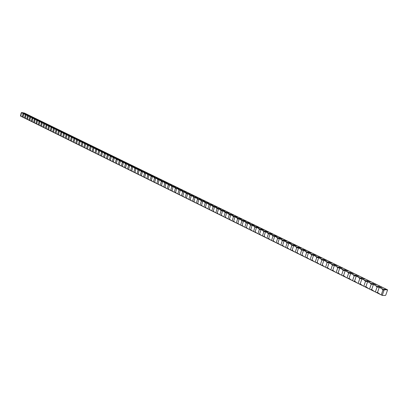 <?xml version="1.0" encoding="UTF-8"?>
<svg xmlns="http://www.w3.org/2000/svg" width="408" height="408" viewBox="0 0 408 408"><rect width="100%" height="100%" fill="white"/><g stroke="black" fill="none" stroke-linecap="round" stroke-linejoin="round"><path stroke-width="0.61" d="M179.857 188.822L176.746 188.389L175.532 192.464L174.236 192.219L175.389 188.343L176.746 188.389L175.96 187.864L178.923 188.277L387.6 289.853L384.525 289.746L383.627 289.267L386.611 289.369M175.389 188.343L174.537 187.389L175.96 187.864M381.256 294.908L382.985 289.93L384.03 290.256L382.245 295.397L174.935 192.54M175.532 192.464L177.184 193.739M174.236 192.219L171.375 190.776L171.967 190.699L173.171 186.645L172.4 186.124L175.353 186.538L178.923 188.277M171.375 190.776L170.682 190.459L171.829 186.599L176.276 187.078M171.829 186.599L170.983 185.655L172.4 186.124M171.967 190.699L173.599 191.964M170.682 190.459L167.846 189.031L168.433 188.955L169.631 184.916L168.871 184.401L171.824 184.819L175.353 186.538M167.846 189.031L167.163 188.715L168.3 184.875L172.737 185.354M168.3 184.875L167.469 183.937L168.871 184.401M168.433 188.955L170.054 190.204M167.163 188.715L163.679 186.992L164.812 183.166L163.985 182.233L168.326 183.121L171.824 184.819M164.812 183.166L166.127 183.202L165.378 182.692M164.358 187.303L164.939 187.221L166.127 183.202L169.228 183.646M164.939 187.221L166.541 188.465M163.679 186.992L160.9 185.589L161.476 185.507L162.659 181.509L161.92 181.004L164.863 181.433L168.326 183.121M160.9 185.589L160.232 185.278L161.354 181.473L165.755 181.953M161.354 181.473L160.538 180.545L161.92 181.004M161.476 185.507L163.067 186.742M160.232 185.278L157.478 183.891L158.049 183.814L159.222 179.831L158.493 179.331L161.435 179.765L164.863 181.433M157.478 183.891L156.815 183.59L157.927 179.8L162.313 180.28M157.927 179.8L157.121 178.877L158.493 179.331M158.049 183.814L159.62 185.033M156.815 183.59L154.086 182.213L154.652 182.131L155.815 178.169L155.101 177.674L158.039 178.107L161.435 179.765M154.086 182.213L153.434 181.912L154.535 178.138L158.906 178.622M154.535 178.138L153.739 177.225L155.101 177.674M154.652 182.131L156.213 183.345M153.434 181.912L150.083 180.249L151.179 176.496L150.389 175.588L154.673 176.47L158.039 178.107M151.179 176.496L152.444 176.521L151.74 176.037M150.731 180.55L151.291 180.469L152.444 176.521L155.53 176.975M151.291 180.469L152.837 181.672M150.083 180.249L147.405 178.903L147.961 178.821L149.109 174.889L148.41 174.41L151.343 174.848L154.673 176.47M147.405 178.903L146.763 178.607L147.849 174.869L152.189 175.348M147.849 174.869L147.069 173.966L148.41 174.41M147.961 178.821L149.491 180.015M146.763 178.607L144.116 177.271L144.661 177.189L145.804 173.273L145.115 172.798L148.043 173.242L151.343 174.848M144.116 177.271L143.473 176.975L144.554 173.257L148.879 173.737M144.554 173.257L143.784 172.36L145.115 172.798M144.661 177.189L146.176 178.373M143.473 176.975L140.852 175.654L141.398 175.567L142.525 171.676L141.851 171.207L144.774 171.651L148.043 173.242M140.852 175.654L140.219 175.364L141.296 171.661L145.6 172.14M141.296 171.661L140.525 170.774L141.851 171.207M141.398 175.567L142.897 176.746M140.219 175.364L136.991 173.767L138.062 170.075L137.302 169.198L141.535 170.075L144.774 171.651M138.062 170.075L139.281 170.09L138.613 169.626M137.618 174.053L138.159 173.966L139.281 170.09L142.351 170.559M138.159 173.966L139.648 175.134M136.991 173.767L134.421 172.467L134.956 172.38L136.068 168.519L135.41 168.06L138.327 168.514L141.535 170.075M134.421 172.467L133.799 172.181L134.859 168.509L139.138 168.994M134.859 168.509L134.11 167.637L135.41 168.06M134.956 172.38L136.425 173.538M133.799 172.181L130.631 170.615L131.687 166.959L130.942 166.087L135.15 166.964L138.327 168.514M131.687 166.959L132.886 166.964L132.238 166.515M131.249 170.896L131.779 170.809L132.886 166.964L135.951 167.438M131.779 170.809L133.238 171.957M130.631 170.615L128.107 169.34L128.632 169.254L129.734 165.424L129.091 164.975L132.003 165.434L135.15 166.964M128.107 169.34L127.5 169.06L128.54 165.419L132.789 165.903M128.54 165.419L127.811 164.557L129.091 164.975M128.632 169.254L130.076 170.391M127.5 169.06L124.389 167.52L125.429 163.894L124.7 163.037L128.882 163.914L132.003 165.434M125.429 163.894L126.608 163.899L125.98 163.455M124.996 167.795L125.516 167.708L126.608 163.899L129.662 164.378M125.516 167.708L126.949 168.841M124.389 167.52L121.91 166.27L122.426 166.178L123.512 162.384L122.89 161.951L125.791 162.41L128.882 163.914M121.91 166.27L121.314 165.995L122.344 162.384L126.562 162.869M122.344 162.384L121.625 161.537L122.89 161.951M122.426 166.178L123.848 167.305M121.314 165.995L118.856 164.756L119.366 164.664L120.447 160.89L119.835 160.456L122.732 160.92L125.791 162.41M118.856 164.756L118.264 164.485L119.289 160.89L123.491 161.374M119.289 160.89L118.575 160.043L119.835 160.456M119.366 164.664L120.773 165.781M118.264 164.485L115.831 163.256L116.336 163.164L117.407 159.401L116.8 158.977L119.697 159.441L122.732 160.92M115.831 163.256L115.24 162.986L116.26 159.406L120.447 159.89M116.26 159.406L115.556 158.569L116.8 158.977M116.336 163.164L117.728 164.271M115.24 162.986L112.246 161.502L113.256 157.937L112.562 157.106L116.688 157.978L119.697 159.441M113.256 157.937L114.393 157.932L113.801 157.508M112.827 161.767L113.332 161.68L114.393 157.932L117.433 158.421M113.332 161.68L114.714 162.777M112.246 161.502L109.854 160.293L110.354 160.206L111.409 156.473L110.823 156.055L113.71 156.529L116.688 157.978M109.854 160.293L109.278 160.033L110.282 156.483L114.444 156.968M110.282 156.483L109.594 155.657L110.823 156.055M110.354 160.206L111.726 161.293M109.278 160.033L106.911 158.834L107.406 158.743L108.457 155.03L107.875 154.617L110.757 155.091L113.71 156.529M106.911 158.834L106.34 158.574L107.335 155.04L111.481 155.524M107.335 155.04L106.651 154.219L107.875 154.617M107.406 158.743L108.763 159.829M106.34 158.574L103.989 157.391L104.484 157.299L105.524 153.597L104.953 153.189L107.829 153.663L110.757 155.091M103.989 157.391L103.423 157.131L104.417 153.612L108.548 154.096M104.417 153.612L103.739 152.796L104.953 153.189M104.484 157.299L105.825 158.37M103.423 157.131L100.536 155.698L101.521 152.194L100.853 151.383L104.933 152.25L107.829 153.663M101.521 152.194L102.622 152.179L102.056 151.776M101.097 155.953L101.582 155.861L102.622 152.179L105.641 152.679M101.582 155.861L102.918 156.932M100.536 155.698L98.231 154.535L98.711 154.443L99.741 150.771L99.185 150.374L102.056 150.853L104.933 152.25M98.231 154.535L97.675 154.28L98.654 150.792L102.755 151.276M98.654 150.792L97.991 149.986L99.185 150.374M98.711 154.443L100.031 155.499M97.675 154.28L95.39 153.127L95.865 153.031L96.89 149.379L96.344 148.986L99.205 149.466L102.056 150.853M95.39 153.127L94.834 152.873L95.809 149.399L99.899 149.884M95.809 149.399L95.151 148.599L96.344 148.986M95.865 153.031L97.175 154.086M94.834 152.873L92.57 151.73L93.044 151.638L94.059 147.997L93.524 147.609L96.38 148.089L99.205 149.466M92.57 151.73L92.024 151.48L92.988 148.022L97.068 148.507M92.988 148.022L92.341 147.227L93.524 147.609M93.044 151.638L94.345 152.679M92.024 151.48L89.235 150.098L90.199 146.656L89.551 145.865L93.58 146.727L96.38 148.089M90.199 146.656L91.259 146.63L90.729 146.243M89.78 150.348L90.25 150.251L91.259 146.63L94.258 147.14M90.25 150.251L91.535 151.291M89.235 150.098L87.011 148.976L87.475 148.879L88.48 145.274L87.955 144.891L90.806 145.376L93.58 146.727M87.011 148.976L86.476 148.731L87.429 145.299L91.479 145.784M87.429 145.299L86.792 144.514L87.955 144.891M87.475 148.879L88.75 149.909M86.476 148.731L83.737 147.375L84.68 143.958L84.053 143.177L88.057 144.039L90.806 145.376M84.68 143.958L85.726 143.927L85.211 143.55M84.267 147.614L84.731 147.523L85.726 143.927L88.72 144.437M84.731 147.523L85.996 148.543M83.737 147.375L81.549 146.268L82.008 146.171L82.997 142.591L82.487 142.219L85.328 142.708L88.057 144.039M81.549 146.268L81.019 146.028L81.962 142.621L85.981 143.106M81.962 142.621L81.335 141.851L82.487 142.219M82.008 146.171L83.258 147.186M81.019 146.028L78.326 144.692L79.264 141.306L78.642 140.536L82.625 141.392L85.328 142.708M79.264 141.306L80.289 141.27L79.789 140.903M78.851 144.932L79.305 144.835L80.289 141.27L83.273 141.785M79.305 144.835L80.549 145.845M78.326 144.692L76.179 143.606L76.627 143.509L77.607 139.959L77.112 139.592L79.942 140.087L82.625 141.392M76.179 143.606L75.659 143.371L76.587 139.995L80.585 140.48M76.587 139.995L75.975 139.23L77.112 139.592M76.627 143.509L77.862 144.514M75.659 143.371L73.527 142.295L73.976 142.198L74.944 138.659L74.46 138.297L77.285 138.791L79.942 140.087M73.527 142.295L73.012 142.061L73.935 138.695L77.918 139.179M73.935 138.695L73.328 137.94L74.46 138.297M73.976 142.198L75.194 143.193M73.012 142.061L70.9 140.989L71.344 140.893L72.308 137.374L71.828 137.017L74.649 137.511L77.285 138.791M70.9 140.989L70.39 140.76L71.308 137.409L75.276 137.894M71.308 137.409L70.706 136.654L71.828 137.017M71.344 140.893L72.553 141.882M70.39 140.76L67.789 139.47L68.702 136.134L68.105 135.385L72.037 136.236L74.649 137.511M68.702 136.134L69.692 136.094L69.217 135.742M68.294 139.699L68.733 139.602L69.692 136.094L72.655 136.619M68.733 139.602L69.936 140.581M67.789 139.47L65.708 138.419L66.147 138.322L67.101 134.829L66.632 134.477L69.447 134.977L72.037 136.236M65.708 138.419L65.209 138.195L66.116 134.869L70.059 135.354M66.116 134.869L65.525 134.125L66.632 134.477M66.147 138.322L67.335 139.296M65.209 138.195L63.148 137.149L63.582 137.052L64.53 133.574L64.066 133.227L66.876 133.727L69.447 134.977M63.148 137.149L62.648 136.925L63.551 133.615L67.483 134.099M63.551 133.615L62.97 132.875L64.066 133.227M63.582 137.052L64.76 138.021M62.648 136.925L60.608 135.889L61.037 135.793L61.98 132.325L61.526 131.983L64.331 132.488L66.876 133.727M60.608 135.889L60.114 135.67L61.011 132.371L64.928 132.855M61.011 132.371L60.43 131.636L61.526 131.983M61.037 135.793L62.21 136.756M60.114 135.67L57.599 134.421L58.492 131.136L57.916 130.407L61.802 131.254L64.331 132.488M58.492 131.136L59.451 131.09L59.002 130.754M58.089 134.645L58.512 134.543L59.451 131.09L62.393 131.621M58.512 134.543L59.675 135.497M57.599 134.421L55.59 133.406L56.013 133.304L56.942 129.866L56.503 129.53L59.298 130.035L61.802 131.254M55.59 133.406L55.105 133.186L55.988 129.917L59.884 130.397M55.988 129.917L55.422 129.188L56.503 129.53M56.013 133.304L57.166 134.252M55.105 133.186L53.111 132.177L53.53 132.08L54.458 128.653L54.019 128.321L56.814 128.826L59.298 130.035M53.111 132.177L52.632 131.957L53.509 128.704L57.39 129.183M53.509 128.704L52.948 127.979L54.019 128.321M53.53 132.08L54.677 132.998M52.632 131.957L50.653 130.958L51.071 130.861L51.989 127.449L51.561 127.118L54.346 127.627L56.814 128.826M50.653 130.958L50.179 130.744L51.051 127.5L54.917 127.979M51.051 127.5L50.495 126.781L51.561 127.118M51.071 130.861L52.209 131.774M50.179 130.744L47.746 129.54L48.613 126.307L48.062 125.593L51.903 126.434L54.346 127.627M48.613 126.307L49.547 126.251L49.123 125.929M48.215 129.754L48.628 129.652L49.547 126.251L52.469 126.786M48.628 129.652L49.756 130.58M47.746 129.54L45.798 128.556L46.211 128.454L47.119 125.067L46.701 124.746L49.48 125.256L51.903 126.434M45.798 128.556L45.329 128.341L46.196 125.123L50.036 125.603M46.196 125.123L45.65 124.414L46.701 124.746M46.211 128.454L47.328 129.377M45.329 128.341L42.937 127.158L43.799 123.95L43.253 123.242L47.073 124.083L49.48 125.256M43.799 123.95L44.712 123.894L44.304 123.573M43.401 127.367L43.809 127.265L44.712 123.894L47.629 124.43M43.809 127.265L44.916 128.183M42.937 127.158L41.024 126.189L41.427 126.087L42.325 122.726L41.922 122.41L44.686 122.92L47.073 124.083M41.024 126.189L40.56 125.98L41.417 122.782L45.237 123.262M41.417 122.782L40.882 122.084L41.922 122.41M41.427 126.087L42.529 126.98M40.56 125.98L38.209 124.812L39.056 121.63L38.525 120.931L42.32 121.768L44.686 122.92M39.056 121.63L39.959 121.569L39.561 121.258M38.668 125.021L39.066 124.919L39.959 121.569L42.86 122.109M39.066 124.919L40.157 125.807M38.209 124.812L36.327 123.859L36.725 123.757L37.612 120.421L37.215 120.115L39.974 120.625L42.32 121.768M36.327 123.859L35.873 123.655L36.715 120.482L40.509 120.962M36.715 120.482L36.19 119.789L37.215 120.115M36.725 123.757L37.801 124.659M35.873 123.655L34.007 122.711L34.4 122.609L35.282 119.284L34.894 118.978L37.643 119.493L39.974 120.625M34.007 122.711L33.553 122.507L34.394 119.345L38.173 119.825M34.394 119.345L33.874 118.657L34.894 118.978M34.4 122.609L35.476 123.486M33.553 122.507L31.702 121.569L32.094 121.467L32.972 118.157L32.589 117.856L35.333 118.371L37.643 119.493M31.702 121.569L31.253 121.365L32.089 118.218L35.858 118.697M32.089 118.218L31.574 117.535L32.589 117.856M32.094 121.467L33.16 122.339M31.253 121.365L28.973 120.238L29.804 117.101L29.294 116.423L33.043 117.254L35.333 118.371M29.804 117.101L30.682 117.035L30.299 116.739M29.417 120.437L29.804 120.334L30.682 117.035L33.563 117.581M29.804 120.334L30.86 121.217M28.973 120.238L27.152 119.314L27.535 119.213L28.407 115.928L28.03 115.627L30.768 116.147L33.043 117.254M27.152 119.314L26.709 119.116L27.535 115.989L31.283 116.469M27.535 115.989L27.03 115.316L28.03 115.627M27.535 119.213L28.585 120.074M26.709 119.116L24.465 118.004L25.286 114.888L24.786 114.22L28.514 115.046L30.768 116.147M25.286 114.888L26.148 114.821L25.78 114.531M24.903 118.198L25.286 118.096L26.148 114.821L29.019 115.367M25.286 118.096L26.326 118.957M24.465 118.004L22.236 116.897L23.057 113.796L22.557 113.128L26.275 113.959L28.514 115.046M23.057 113.796L23.909 113.73L23.547 113.439M22.67 117.096L23.052 116.989L23.909 113.73L26.775 114.276M23.052 116.989L24.082 117.856M22.236 116.897L20.456 115.999L20.834 115.892L21.43 112.761M26.275 113.959L24.409 113.052L21.614 112.521M20.456 115.999L21.236 112.792L24.551 113.189M20.834 115.892L21.859 116.754M177.827 193.999L178.99 190.102L180.356 190.154L179.561 189.623L182.524 190.031M183.467 190.582L180.356 190.154L179.132 194.249L178.531 194.32M178.99 190.102L178.128 189.144L179.561 189.623M179.132 194.249L180.8 195.529M181.448 195.794L182.621 191.882L184.003 191.933L182.769 196.049L182.162 196.121M187.119 192.362L184.003 191.933L183.197 191.398L186.16 191.801M182.621 191.882L181.749 190.913L183.197 191.398M182.769 196.049L184.457 197.345M185.11 197.61L186.293 193.678L187.69 193.734L186.869 193.188L189.837 193.591M190.806 194.157L187.69 193.734L186.446 197.87L185.829 197.941M186.293 193.678L185.411 192.698L186.869 193.188M186.446 197.87L188.149 199.17M188.812 199.441L190.001 195.493L191.408 195.554L190.159 199.706L189.536 199.777M194.529 195.968L191.408 195.554L190.577 194.999L193.545 195.396M190.001 195.493L189.108 194.509L190.577 194.999M190.159 199.706L191.877 201.022M192.545 201.292L193.744 197.324L195.167 197.39L194.325 196.829L197.299 197.222M198.293 197.804L195.167 197.39L193.907 201.562L193.28 201.634M193.744 197.324L192.841 196.335L194.325 196.829M193.907 201.562L195.641 202.888M196.319 203.164L197.528 199.175L198.966 199.247L197.696 203.439L197.064 203.505M202.093 199.65L198.966 199.247L198.109 198.681L201.083 199.068M197.528 199.175L196.615 198.176L198.109 198.681M197.696 203.439L199.451 204.775M200.134 205.056L201.353 201.047L202.807 201.119L201.521 205.331L200.884 205.397M205.933 201.521L202.807 201.119L201.934 200.547L204.913 200.93M201.353 201.047L200.43 200.037L201.934 200.547M201.521 205.331L203.296 206.678M203.99 206.963L205.214 202.939L206.683 203.016L205.392 207.249L204.745 207.315M209.814 203.414L206.683 203.016L205.8 202.434L208.779 202.812M205.214 202.939L204.281 201.919L205.8 202.434M205.392 207.249L207.182 208.605M207.881 208.891L209.115 204.847L210.599 204.928L209.707 204.342L212.685 204.714M213.731 205.321L210.599 204.928L209.299 209.182L208.646 209.248M209.115 204.847L208.172 203.821L209.707 204.342M209.299 209.182L211.109 210.554M211.818 210.844L213.063 206.779L214.557 206.861L213.246 211.135L212.588 211.201M217.694 207.249L214.557 206.861L213.649 206.264L216.633 206.637M213.063 206.779L212.104 205.744L213.649 206.264M213.246 211.135L215.077 212.517M215.791 212.813L217.046 208.728L218.561 208.814L217.637 208.213L220.621 208.58M221.697 209.197L218.561 208.814L217.24 213.109L216.571 213.175M217.046 208.728L216.082 207.687L217.637 208.213M217.24 213.109L219.086 214.506M219.81 214.802L221.075 210.701L222.605 210.793L221.269 215.108L220.595 215.169M225.741 211.171L222.605 210.793L221.666 210.181L224.65 210.543M221.075 210.701L220.096 209.651L221.666 210.181M221.269 215.108L223.135 216.515M223.87 216.816L225.145 212.69L226.69 212.787L225.736 212.17L228.725 212.527M229.826 213.16L226.69 212.787L225.344 217.122L224.665 217.184M225.145 212.69L224.155 211.635L225.736 212.17M225.344 217.122L227.231 218.545M227.975 218.851L229.26 214.705L230.821 214.807L229.464 219.162L228.781 219.224M229.923 214.899L230.821 214.807L229.852 214.18L232.841 214.531M232.121 220.906L233.417 216.74L232.402 215.664L230.821 214.807L233.963 215.169M229.26 214.705L228.256 213.639L229.852 214.18M229.464 219.162L231.372 220.595M233.417 216.74L234.993 216.842L233.631 221.223L232.937 221.279M238.134 217.204L234.993 216.842L234.014 216.209L237.002 216.556M232.402 215.664L234.014 216.209M233.631 221.223L235.554 222.671M236.314 222.982L237.619 218.795L239.216 218.907L237.839 223.309L237.135 223.365M238.313 218.999L239.216 218.907L238.221 218.265L241.21 218.601M240.552 225.083L241.868 220.876L240.832 219.779L239.216 218.907L242.357 219.259M237.619 218.795L236.594 217.709L238.221 218.265M237.839 223.309L239.787 224.767M241.868 220.876L243.479 220.988L242.469 220.34L245.463 220.672M246.626 221.34L243.479 220.988L242.092 225.415L241.383 225.466M240.832 219.779L242.469 220.34M242.092 225.415L244.061 226.884M244.836 227.205L246.167 222.977L247.794 223.094L246.391 227.542L245.677 227.598M250.935 223.441L247.794 223.094L246.769 222.436L249.762 222.768M246.167 222.977L245.116 221.876L246.769 222.436M246.391 227.542L248.385 229.026M249.171 229.352L250.507 225.104L252.154 225.226L251.109 224.558L254.102 224.879M255.301 225.563L252.154 225.226L250.742 229.694L250.017 229.745M250.507 225.104L249.446 223.987L251.109 224.558M250.742 229.694L252.756 231.193M253.546 231.525L254.898 227.251L256.561 227.378L255.138 231.871L254.408 231.923M259.707 227.71L256.561 227.378L255.505 226.705L258.499 227.021M254.898 227.251L253.822 226.129L255.505 226.705M255.138 231.871L257.173 233.381M257.978 233.718L259.34 229.424L261.018 229.556L259.947 228.873L262.941 229.184M264.165 229.882L261.018 229.556L259.585 234.07L258.845 234.121M259.34 229.424L258.249 228.291L259.947 228.873M259.575 234.07L261.64 235.595M262.456 235.936L263.828 231.622L265.526 231.759L264.078 236.298L263.333 236.344M268.673 232.076L265.526 231.759L264.435 231.066L267.429 231.367M263.828 231.622L262.726 230.479L264.435 231.066M264.063 236.293L266.159 237.839M266.98 238.18L268.367 233.845L270.086 233.988L268.627 238.547L267.872 238.593M273.233 234.294L270.086 233.988L268.979 233.284L271.973 233.58M268.367 233.845L267.25 232.688L268.979 233.284M268.627 238.547L270.728 240.103M271.56 240.45L272.957 236.089L274.696 236.237L273.222 240.822L272.462 240.868M277.843 236.543L274.696 236.237L273.569 235.523L276.563 235.814M272.957 236.089L271.83 234.926L273.569 235.523M273.222 240.822L275.349 242.393M276.19 242.745L277.603 238.364L279.358 238.517L278.215 237.793L281.209 238.078M278.45 238.604L279.358 238.517L277.874 243.127L277.103 243.168M280.877 245.065L282.3 240.659L281.143 239.476L279.358 238.517L282.504 238.813M277.603 238.364L276.456 237.186L278.215 237.793M277.874 243.127L280.026 244.708M282.3 240.659L284.075 240.817L282.576 245.453L281.795 245.494M287.217 241.108L284.075 240.817L282.912 240.088L285.906 240.363M281.143 239.476L282.912 240.088M282.576 245.453L284.753 247.049M285.615 247.411L287.048 242.984L288.844 243.148L287.334 247.809L286.543 247.845M291.99 243.433L288.844 243.148L287.666 242.408L290.659 242.678M287.048 242.984L285.875 241.791L287.666 242.408M287.334 247.809L289.532 249.421M290.409 249.788L291.853 245.335L293.668 245.509L292.148 250.191L291.348 250.226M296.815 245.779L293.668 245.509L292.47 244.754L295.463 245.019M291.853 245.335L290.664 244.132L292.47 244.754M292.148 250.191L294.372 251.818M295.254 252.19L296.718 247.717L298.554 247.891L297.335 247.131L300.324 247.386M297.651 247.977L298.554 247.891L297.014 252.598L296.208 252.634M300.16 254.623L301.634 250.124L300.416 248.895L298.554 247.891L301.696 248.156M296.718 247.717L295.514 246.498L297.335 247.131M297.014 252.598L299.263 254.245M301.634 250.124L303.491 250.303L301.94 255.036L301.124 255.071M306.632 250.563L303.491 250.303L302.257 249.533L305.245 249.778M300.416 248.895L302.257 249.533M301.94 255.036L304.215 256.698M305.123 257.081L306.612 252.557L308.489 252.746L306.923 257.504L306.097 257.535M311.625 252.996L308.489 252.746L307.234 251.96L310.218 252.2M306.612 252.557L305.378 251.318L307.234 251.96M306.923 257.504L309.228 259.182M310.146 259.57L311.646 255.02L313.548 255.214L311.967 260.003L311.131 260.029M316.679 255.454L313.548 255.214L312.268 254.424L315.257 254.653M311.646 255.02L310.396 253.771L312.268 254.424M311.967 260.003L314.298 261.696M315.226 262.089L316.741 257.514L318.663 257.718L317.368 256.913L320.346 257.132M321.795 257.948L318.663 257.718L317.072 262.528L316.225 262.553M316.741 257.514L315.476 256.25L317.368 256.913M317.072 262.528L319.428 264.236M320.372 264.634L321.897 260.039L323.84 260.248L322.233 265.083L321.382 265.108M326.971 260.467L323.84 260.248L322.524 259.427L325.502 259.641M321.897 260.039L320.611 258.764L322.524 259.427M322.233 265.083L324.62 266.812M325.574 267.215L327.114 262.594L329.083 262.808L327.746 261.977L330.72 262.186M332.209 263.017L329.083 262.808L327.461 267.668L326.594 267.689M327.114 262.594L325.814 261.304L327.746 261.977M327.461 267.668L329.873 269.418M330.842 269.826L332.398 265.175L334.387 265.399L332.75 270.29L331.877 270.305M337.513 265.603L334.387 265.399L333.025 264.557L336.003 264.756M332.398 265.175L331.082 263.874L333.025 264.557M332.75 270.29L335.192 272.054M336.172 272.468L337.742 267.791L339.757 268.02L338.375 267.169L341.348 267.357M342.878 268.214L339.757 268.02L338.105 272.937L337.222 272.957M337.742 267.791L336.406 266.48L338.375 267.169M338.105 272.937L340.578 274.722M341.572 275.14L343.154 270.443L345.194 270.677L343.526 275.624L342.628 275.635M348.31 270.861L345.194 270.677L343.786 269.81L346.754 269.989M343.154 270.443L341.802 269.117L343.786 269.81M343.526 275.624L346.03 277.42M347.035 277.848L348.636 273.12L350.696 273.365L349.013 278.338L348.106 278.348M353.807 273.538L350.696 273.365L349.268 272.488L352.231 272.656M348.636 273.12L347.264 271.784L349.268 272.488M349.013 278.338L351.548 280.158M352.568 280.592L354.18 275.834L356.271 276.089L354.567 281.087L353.649 281.097M359.377 276.247L356.271 276.089L354.817 275.196L357.775 275.354M354.18 275.834L352.793 274.482L354.817 275.196M354.567 281.087L357.133 282.928M358.168 283.366L359.795 278.582L361.911 278.843L360.437 277.94L363.39 278.088M365.012 278.995L361.911 278.843L360.193 283.871L359.264 283.881M359.795 278.582L358.387 277.221L360.437 277.94M360.193 283.871L362.794 285.733M363.839 286.176L365.481 281.367L367.623 281.632L365.889 286.691L364.951 286.697M370.719 281.775L367.623 281.632L366.124 280.719L369.072 280.857M365.481 281.367L364.058 279.99L366.124 280.719M365.889 286.691L368.521 288.568M369.582 289.022L371.244 284.187L373.412 284.458L371.882 283.529L374.83 283.657M376.502 284.59L373.412 284.458L371.657 289.547L370.709 289.547M371.244 284.187L369.796 282.795L371.882 283.529M371.657 289.547L374.325 291.445M375.396 291.904L377.074 287.038L379.272 287.324L377.716 286.38L380.654 286.493M382.357 287.441L379.272 287.324L377.502 292.439L376.538 292.439M382.245 295.397L385.33 295.479L385.82 294.969L387.6 289.853M384.525 289.746L384.03 290.256M382.985 289.93L381.495 288.507L383.627 289.267M377.502 292.439L380.2 294.357M377.074 287.038L375.61 285.631L377.716 286.38M379.272 287.324L381.495 288.507M21.69 112.644L22.557 113.128M23.909 113.73L24.786 114.22M26.148 114.821L27.03 115.316M28.407 115.928L29.294 116.423M30.682 117.035L31.574 117.535M32.972 118.152L33.874 118.657M35.282 119.284L36.19 119.789M37.612 120.421L38.525 120.931M39.959 121.569L40.882 122.084M42.325 122.726L43.253 123.242M44.712 123.894L45.65 124.414M47.119 125.067L48.062 125.593M49.547 126.251L50.495 126.781M51.989 127.449L52.948 127.979M54.458 128.653L55.422 129.188M56.942 129.866L57.916 130.407M59.451 131.09L60.43 131.636M61.98 132.325L62.97 132.875M64.53 133.574L65.525 134.125M67.101 134.829L68.105 135.385M69.692 136.094L70.706 136.654M72.308 137.374L73.328 137.94M74.944 138.659L75.975 139.23M77.607 139.959L78.642 140.536M80.289 141.27L81.335 141.851M82.997 142.591L84.053 143.177M85.726 143.927L86.792 144.514M88.48 145.274L89.551 145.865M91.259 146.63L92.341 147.227M94.059 147.997L95.151 148.599M96.89 149.379L97.991 149.986M99.741 150.771L100.853 151.383M102.622 152.179L103.739 152.796M105.524 153.597L106.651 154.219M108.457 155.03L109.594 155.657M111.409 156.473L112.562 157.106M114.393 157.932L115.556 158.569M117.407 159.401L118.575 160.043M120.447 160.89L121.625 161.537M123.512 162.384L124.7 163.037M126.608 163.899L127.811 164.557M129.734 165.424L130.942 166.087M132.886 166.964L134.11 167.637M136.068 168.519L137.302 169.198M139.281 170.09L140.525 170.774M142.525 171.676L143.784 172.36M145.804 173.273L147.069 173.966M149.109 174.889L150.389 175.588M152.444 176.521L153.739 177.225M155.815 178.169L157.121 178.877M159.222 179.831L160.538 180.545M162.659 181.509L163.985 182.233M166.127 183.202L167.469 183.937M169.631 184.916L170.983 185.655M173.171 186.645L174.537 187.389M176.746 188.389L178.128 189.144M180.356 190.154L181.749 190.913M184.003 191.933L185.411 192.698M187.69 193.734L189.108 194.509M191.408 195.554L192.841 196.335M195.167 197.39L196.615 198.176M198.966 199.247L200.43 200.037M202.807 201.119L204.281 201.919M206.683 203.016L208.172 203.821M210.599 204.928L212.104 205.744M214.557 206.861L216.082 207.687M218.561 208.814L220.096 209.651M222.605 210.793L224.155 211.635M226.69 212.787L228.256 213.639M234.993 216.842L236.594 217.709M243.479 220.988L245.116 221.876M247.794 223.094L249.446 223.987M252.154 225.226L253.822 226.129M256.561 227.378L258.249 228.291M261.018 229.556L262.726 230.479M265.526 231.759L267.25 232.688M270.086 233.988L271.83 234.926M274.696 236.237L276.456 237.186M284.075 240.817L285.875 241.791M288.844 243.148L290.664 244.132M293.668 245.509L295.514 246.498M303.491 250.303L305.378 251.318M308.489 252.746L310.396 253.771M313.548 255.214L315.476 256.25M318.663 257.718L320.611 258.764M323.84 260.248L325.814 261.304M329.083 262.808L331.082 263.874M334.387 265.399L336.406 266.48M339.757 268.02L341.802 269.117M345.194 270.677L347.264 271.784M350.696 273.365L352.793 274.482M356.271 276.089L358.387 277.221M361.911 278.843L364.058 279.99M367.623 281.632L369.796 282.795M373.412 284.458L375.61 285.631"/></g></svg>

